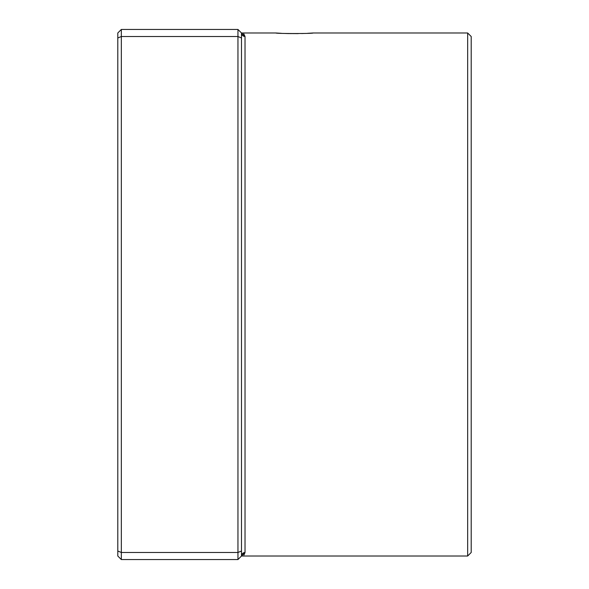 <?xml version="1.0" encoding="UTF-8"?>
<svg xmlns="http://www.w3.org/2000/svg" width="589" height="589" viewBox="0 0 589 589"><rect width="100%" height="100%" fill="white"/><g stroke="black" fill="none" stroke-linecap="round" stroke-linejoin="round"><path stroke-width="0.88" d="M237.956 559.55L237.956 29.45L121.334 29.45L121.334 559.55L237.956 559.55L241.49 556.016A3.534 3.49 180 0 1 245.024 552.526L241.49 556.016L241.49 32.984L245.024 36.474L243.765 33.801M307.583 33.315L313.053 32.984C314.209 33.698 274.827 33.698 275.947 32.984L281.373 33.315M284.288 33.44L287.322 33.544M287.719 33.558L298.27 33.617M301.605 33.544L304.896 33.433M467.666 32.984L471.2 36.518L471.2 552.482L467.666 556.016L467.666 32.984L313.053 32.984M243.927 555.059L245.024 552.526L245.024 36.474A3.534 3.49 180 0 1 241.49 32.984L237.956 29.45M241.49 37.983L237.956 36.518L121.334 36.518L117.8 37.983L117.8 32.984L121.334 29.45M241.49 551.017L237.956 552.482L121.334 552.482L117.8 551.017L117.8 37.983M121.334 559.55L117.8 556.016L117.8 551.017M467.666 556.016L241.49 556.016M275.947 32.984L241.49 32.984"/></g></svg>
